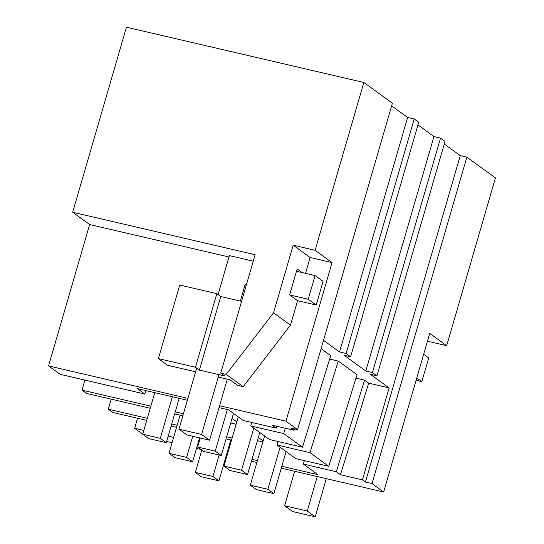 <?xml version="1.0" encoding="UTF-8"?>
<svg xmlns="http://www.w3.org/2000/svg" width="544" height="544" viewBox="0 0 544 544"><rect width="100%" height="100%" fill="white"/><g stroke="black" fill="none" stroke-linecap="round" stroke-linejoin="round"><path stroke-width="0.82" d="M219.586 405.736L285.967 421.199L297.582 429.617L392.414 103.204L363.841 82.491L126.446 27.2L72.685 212.248L89.638 224.536L48.566 365.908L60.187 374.326L144.813 394.04L137.292 388.586L187.354 400.248M297.582 429.617L290.992 428.08L293.998 430.263L272.014 425.143L276.155 428.142L243.182 420.464L228.514 409.836L219.035 407.626M323.517 340.347L339.51 351.941L346.106 353.478L414.222 119.007L407.626 117.47L391.639 105.883M414.222 119.007L418.737 122.278L350.615 356.748L344.019 355.212L365.826 371.022L433.949 136.551L417.955 124.957M281.289 468.166L383.642 492L372.028 483.582L365.432 482.045L362.426 479.862L389.137 387.913L370.342 374.292L376.931 375.822L372.422 372.552L440.538 138.088L433.949 136.551M440.538 138.088L445.053 141.358L376.931 375.822M372.028 483.582L466.861 157.162L460.265 155.632L444.271 144.038M466.861 157.162L495.434 177.874L446.678 345.685L429.726 333.39L383.642 492M72.685 212.248L255.129 254.735L220.735 373.123L226.229 374.401L273.537 312.827L293.182 245.194L315.092 250.294L363.841 82.491M315.092 250.294L332.051 262.589L285.967 421.199M48.566 365.908L187.904 398.358M339.51 351.941L407.626 117.47M293.998 430.263L294.399 428.876M143.8 430.426L134.626 428.291L142.718 434.16M134.626 428.291L137.544 418.241M147.322 418.302L108.31 409.217L112.819 412.488L146.717 420.376M108.31 409.217L111.228 399.167M150.844 406.171L81.994 390.136L86.503 393.407L150.239 408.252M81.994 390.136L84.912 380.086M346.106 353.478L350.615 356.748M293.182 245.194L310.141 257.482L332.051 262.589M305.531 273.346L310.141 257.482M89.638 224.536L228.976 256.986M273.537 312.827L290.489 325.115L297.582 300.696L289.612 294.923L297.16 268.947L302.151 272.564M290.489 325.115L243.188 386.689L237.694 385.41L229.949 379.794L218.26 377.074M144.813 394.04L145.819 390.572M276.155 428.142L276.74 426.244M338.239 361.08L309.992 452.669L328.787 466.296L357.034 374.707L338.239 361.08L329.65 359.081M389.137 387.913L368.689 383.153L364.555 380.154L355.973 378.155M372.422 372.552L365.826 371.022M285.321 428.244L283.669 433.588L302.471 447.216L330.718 355.626L321.103 348.656M183.43 413.76L175.25 411.856M182.825 415.84L174.651 413.936M220.735 373.123L224.686 375.979L199.403 370.097L195.459 367.234L216.832 293.672L220.776 296.534L241.577 301.383M226.229 374.401L243.188 386.689M195.622 371.804L167.593 365.276L158.379 358.598L195.459 367.234M283.669 433.588L250.702 425.911L251.709 422.45M263.14 440.946L258.346 437.471M236.817 421.865L232.023 418.39M158.379 358.598L179.751 285.036L216.832 293.672M199.403 370.097L220.776 296.534M302.471 447.216L269.498 439.538L250.702 425.911M365.432 482.045L460.265 155.632M328.787 466.296L295.814 458.619L277.018 444.992L278.025 441.524M362.426 479.862L340.442 474.742L336.308 471.75L364.555 380.154M336.308 471.75L303.334 464.066L304.341 460.605M340.442 474.742L368.689 383.153M281.833 466.276L317.995 474.694L303.334 464.066M226.882 453.478L227.589 453.642M251.994 459.326L257.428 460.591M198.75 443.224L198.05 443.061M173.638 437.376L168.205 436.111M166.648 441.463L172.088 442.734M196.493 448.412L200.988 449.46M226.331 455.362L227.038 455.532M251.444 461.217L256.877 462.482M427.455 341.204L446.678 345.685M309.992 452.669L277.018 444.992M262.847 441.946L257.407 440.681M231.513 440.13L226.08 438.858M176.562 427.332L171.122 426.061M232.118 438.049L226.685 436.784M177.167 425.252L171.727 423.987M236.123 424.259L230.69 422.987M172.36 396.753L160.276 438.335L142.691 434.241L154.775 392.659M179.18 398.344L166.294 442.7L160.276 438.335M166.294 442.7L148.709 438.6L142.691 434.241M192.732 436.295L186.592 457.416L169.007 453.322L180.084 415.201M199.553 437.886L192.61 461.774L186.592 457.416M192.61 461.774L175.025 457.681L169.007 453.322M219.15 455.008L212.915 476.496L195.33 472.396L201.817 450.065M230.806 439.96L218.926 480.855L212.915 476.496M218.926 480.855L201.341 476.762L195.33 472.396M233.471 413.42L221.245 455.498L203.66 451.404L197.642 447.039L200.26 438.049M227.31 409.55L215.227 451.139L197.642 447.039M221.245 455.498L215.227 451.139M259.787 432.5L247.561 474.572L229.976 470.478L223.965 466.12L238.265 416.894M253.769 428.142L241.55 470.213L223.965 466.12M247.561 474.572L241.55 470.213M286.103 451.581L273.884 493.653L256.299 489.559L250.281 485.194L264.581 435.975M280.092 447.216L267.866 489.294L250.281 485.194M273.884 493.653L267.866 489.294M315.105 275.577L308.224 299.254L316.193 305.034L323.075 281.357L315.105 275.577L296.494 271.245M253.259 261.174L229.378 255.612L218.062 294.569M227.297 379.182L209.569 440.218L186.925 434.942L178.956 429.168L196.69 368.125M218.967 374.653L201.593 434.438L178.956 429.168M246.378 284.852L245.14 284.566L240.339 301.09M308.224 299.254L289.612 294.923M316.193 305.034L297.582 300.696M209.569 440.218L201.593 434.438M245.14 284.566L246.235 285.355M416.779 377.944L421.845 381.616L428.72 357.938L423.66 354.273M326.298 478.645L315.214 516.8L292.57 511.53L284.6 505.75L294.617 471.267M317.261 476.544L307.244 511.02L284.6 505.75M421.845 381.616L416.099 380.283M315.214 516.8L307.244 511.02"/></g></svg>
